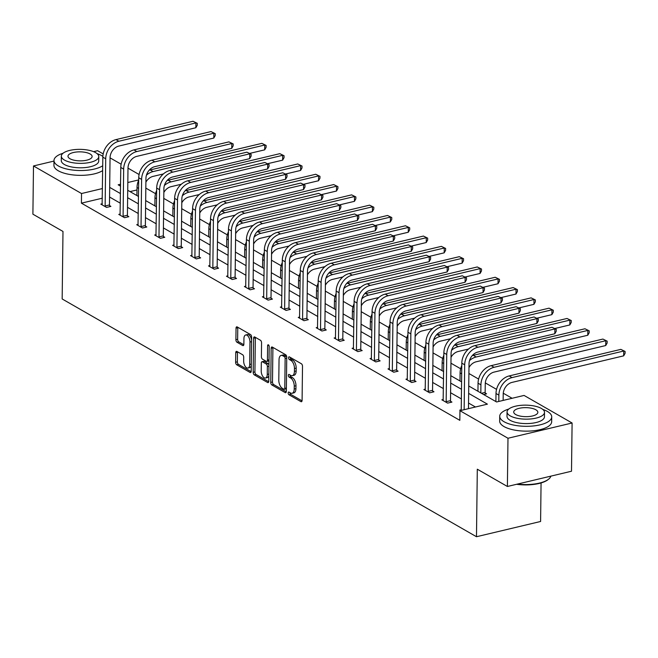 <?xml version="1.0" encoding="UTF-8"?>
<svg xmlns="http://www.w3.org/2000/svg" width="658" height="658" viewBox="0 0 658 658"><rect width="100%" height="100%" fill="white"/><g stroke="black" fill="none" stroke-linecap="round" stroke-linejoin="round"><path stroke-width="0.99" d="M288.163 392.974A1.431 0.74 -103.4 0 0 288.936 394.751L300.936 401.635A2.04 1.053 -103.4 0 0 301.43 401.725A2.04 1.053 -103.4 0 0 302.088 400.393L302.507 366.309A2.04 1.053 -103.4 0 0 301.397 363.767L289.397 356.883A1.431 0.74 -103.4 0 0 289.051 356.817A1.431 0.74 -103.4 0 0 288.591 357.755A1.431 0.74 -103.4 0 0 289.372 359.531L290.918 360.419A6.531 3.372 -103.4 0 1 294.463 368.554L294.422 371.4A6.531 3.372 -103.4 0 1 292.325 375.677A6.531 3.372 -103.4 0 1 290.737 375.381L289.183 374.492A1.431 0.74 -103.4 0 0 288.837 374.427A1.431 0.74 -103.4 0 0 288.377 375.364A1.431 0.74 -103.4 0 0 289.15 377.141L290.704 378.029A6.531 3.372 -103.4 0 1 294.249 386.164L294.208 389.01A6.531 3.372 -103.4 0 1 292.111 393.287A6.531 3.372 -103.4 0 1 290.523 392.99L288.969 392.102A1.431 0.74 -103.4 0 0 288.623 392.036A1.431 0.74 -103.4 0 0 288.163 392.974M289.898 392.629A1.431 0.74 -103.4 0 0 290.671 394.339L302.047 400.862M290.326 357.409A1.431 0.74 -103.4 0 0 291.099 359.12L292.654 360.008L290.918 360.419M290.112 375.019A1.431 0.74 -103.4 0 0 290.885 376.73L292.44 377.618L290.704 378.029M236.896 351.446A2.04 1.053 -103.4 0 0 236.403 351.347A2.04 1.053 -103.4 0 0 235.745 352.688L235.63 362.254A2.04 1.053 -103.4 0 0 236.732 364.795L250.056 372.436A2.04 1.053 -103.4 0 0 250.558 372.535A2.04 1.053 -103.4 0 0 251.208 371.194L251.627 337.11A2.04 1.053 -103.4 0 0 250.525 334.568L237.193 326.919A2.04 1.053 -103.4 0 0 236.699 326.829A2.04 1.053 -103.4 0 0 236.041 328.169L235.901 339.717A2.04 1.053 -103.4 0 0 237.012 342.259L242.712 345.532A2.04 1.053 -103.4 0 0 243.205 345.623A2.04 1.053 -103.4 0 0 243.863 344.29L243.937 338.557A5.461 2.821 -103.4 0 1 245.689 334.98A5.461 2.821 -103.4 0 1 249.974 342.028L249.703 364.466A5.461 2.821 -103.4 0 1 247.943 368.044A5.461 2.821 -103.4 0 1 243.657 360.995L243.707 357.261A2.04 1.053 -103.4 0 0 242.596 354.72L236.896 351.446M468.751 385.991L496.593 401.972L524.064 395.433L572.098 423.004L571.506 471.227L507.392 486.476L477.305 469.212L476.482 536.731L62.165 298.962L62.987 231.451L32.9 214.179L33.492 165.956L53.989 161.078M507.392 486.476L507.984 438.253L459.95 410.691L487.413 404.152L468.66 393.394M102.335 198.19L81.411 203.166L459.827 420.33L459.95 410.691M81.411 203.166L81.526 193.526L33.492 165.956M270.751 382.405A2.04 1.053 -103.4 0 0 271.853 384.946L285.185 392.596A2.04 1.053 -103.4 0 0 285.679 392.686A2.04 1.053 -103.4 0 0 286.337 391.354L286.748 357.269A2.04 1.053 -103.4 0 0 285.646 354.728L272.322 347.079A2.04 1.053 -103.4 0 0 271.82 346.988A2.04 1.053 -103.4 0 0 271.17 348.321L270.751 382.405L272.486 381.994A2.04 1.053 -103.4 0 0 273.588 384.535L286.288 391.823M267.625 382.52L254.292 374.871A2.04 1.053 -103.4 0 1 253.19 372.329L253.601 338.245A2.04 1.053 -103.4 0 1 254.259 336.904A2.04 1.053 -103.4 0 1 254.761 337.003L260.461 340.276A2.04 1.053 -103.4 0 1 261.563 342.818L261.399 356.636A2.04 1.053 -103.4 0 0 262.501 359.178L266.284 361.349A2.04 1.053 -103.4 0 0 266.786 361.439A2.04 1.053 -103.4 0 0 267.436 360.107L267.617 345.713A1.431 0.74 -103.4 0 1 268.077 344.776A1.431 0.74 -103.4 0 1 269.196 346.618L268.777 381.27A2.04 1.053 -103.4 0 1 268.119 382.611A2.04 1.053 -103.4 0 1 267.625 382.52L268.513 382.306M93.584 151.661L97.606 150.707L103.191 153.914M572.098 423.004L507.984 438.253M476.482 536.731L540.596 521.481L541.065 482.939M483.646 394.537L486.583 393.838L485.291 393.097M512.097 398.279L503.255 393.213M496.56 389.363L485.308 382.907M478.605 379.066L468.907 373.497M460.658 368.768L450.952 363.2M442.711 358.462L433.005 352.894M424.764 348.164L415.058 342.596M406.817 337.867L397.111 332.298M388.862 327.561L379.164 321.992M370.915 317.263L361.209 311.695M352.968 306.965L343.262 301.397M335.021 296.659L325.315 291.091M317.066 286.362L307.368 280.793M299.119 276.064L289.413 270.496M281.172 265.766L271.466 260.19M263.225 255.46L253.519 249.892M245.269 245.163L235.572 239.594M227.323 234.865L217.617 229.297M209.376 224.559L199.67 218.991M191.429 214.261L181.723 208.693M173.482 203.964L163.776 198.395M155.527 193.658L145.829 188.089M136.996 189.948L130.021 191.601M110.042 157.846L121.138 164.212M127.997 168.144L139.093 174.51M138.706 179.922L127.817 182.513M120.578 184.232L118.177 184.808L120.562 186.173M102.451 188.542L81.526 193.526M461.497 389.281L450.714 383.096M443.55 378.983L432.767 372.79M425.594 368.677L414.811 362.492M407.647 358.38L396.864 352.195M389.701 348.082L378.918 341.889M371.754 337.784L360.971 331.591M353.807 327.478L343.015 321.293M335.851 317.181L325.068 310.995M317.904 306.883L307.121 300.69M299.958 296.577L289.175 290.392M282.011 286.279L271.228 280.094M264.055 275.982L253.272 269.788M246.108 265.676L235.325 259.491M228.161 255.378L217.379 249.193M210.215 245.08L199.432 238.887M192.259 234.774L181.476 228.589M174.312 224.477L163.529 218.291M156.365 214.179L145.583 207.986M138.419 203.873L127.636 197.688M120.472 193.575L109.689 187.39M127.726 190.285L138.509 196.471M145.673 200.583L156.456 206.776M163.62 210.889L174.403 217.074M181.567 221.187L192.35 227.372M199.522 231.484L210.305 237.678M217.469 241.79L228.252 247.976M235.416 252.088L246.199 258.273M253.363 262.386L264.146 268.579M271.318 272.692L282.101 278.877M289.265 282.989L300.048 289.175M307.212 293.287L317.995 299.48M325.159 303.585L335.942 309.778M343.106 313.891L353.897 320.076M361.061 324.188L371.844 330.374M379.008 334.486L389.791 340.68M396.955 344.792L407.738 350.977M414.902 355.09L425.685 361.275M432.857 365.387L443.64 371.581M450.804 375.693L461.587 381.879M475.446 406.998L468.545 403.041M461.381 398.929L450.598 392.736M443.426 388.623L432.643 382.438M425.479 378.325L414.696 372.14M407.532 368.028L396.749 361.834M389.585 357.73L378.802 351.536M371.63 347.424L360.847 341.239M353.683 337.126L342.9 330.941M335.736 326.829L324.953 320.635M317.789 316.523L307.006 310.337M299.834 306.225L289.051 300.04M281.887 295.927L271.104 289.734M263.94 285.621L253.157 279.436M245.993 275.324L235.21 269.138M228.046 265.026L217.263 258.833M210.091 254.72L199.308 248.535M192.144 244.422L181.361 238.237M174.197 234.125L163.414 227.931M156.25 223.819L145.467 217.634M138.295 213.521L127.512 207.336M120.348 203.223L109.565 197.03M109.606 205.633L110.898 206.382L106.571 207.41L100.814 204.112L102.27 203.766M127.562 215.939L128.853 216.679L124.518 217.708L118.769 214.409L120.217 214.064M145.508 226.237L146.8 226.977L142.465 228.013L136.716 224.707L138.164 224.362M163.455 236.535L164.747 237.283L160.412 238.311L154.663 235.013L156.119 234.667M181.402 246.84L182.694 247.581L178.367 248.609L172.61 245.311L174.066 244.965M199.349 257.138L200.649 257.878L196.314 258.915L190.557 255.608L192.013 255.263M217.304 267.436L218.596 268.184L214.261 269.212L208.512 265.906L209.96 265.561M235.251 277.742L236.543 278.482L232.208 279.51L226.459 276.212L227.907 275.866M253.198 288.039L254.49 288.78L250.163 289.808L244.406 286.51L245.862 286.164M271.145 298.337L272.437 299.086L268.11 300.114L262.353 296.807L263.809 296.462M289.101 308.643L290.392 309.383L286.057 310.411L280.308 307.113L281.756 306.768M307.047 318.941L308.339 319.681L304.004 320.709L298.255 317.411L299.703 317.066M324.994 329.239L326.286 329.979L321.951 331.015L316.202 327.709L317.658 327.363M342.941 339.544L344.233 340.285L339.906 341.313L334.149 338.015L335.605 337.669M360.888 349.842L362.188 350.582L357.853 351.611L352.096 348.312L353.552 347.967M378.844 360.14L380.135 360.88L375.8 361.916L370.051 358.61L371.499 358.265M396.79 370.446L398.082 371.186L393.747 372.214L387.998 368.916L389.454 368.57M414.737 380.743L416.029 381.484L411.702 382.512L405.945 379.214L407.401 378.868M432.684 391.041L433.984 391.781L429.649 392.818L423.892 389.511L425.348 389.166M450.64 401.347L451.931 402.087L447.596 403.115L441.847 399.817L443.295 399.472M460.542 410.543L459.794 410.115L461.242 409.769M292.111 393.287L293.838 392.875A6.531 3.372 -103.4 0 0 295.944 388.59L294.208 389.01M292.44 377.618A6.531 3.372 -103.4 0 1 295.977 385.752L295.944 388.59M292.325 375.677L294.06 375.266A6.531 3.372 -103.4 0 0 296.158 370.98L294.422 371.4M292.654 360.008A6.531 3.372 -103.4 0 1 296.19 368.143L296.158 370.98M272.947 347.44A2.04 1.053 -103.4 0 0 272.897 347.909L272.486 381.994M283.976 389.232A1.431 0.74 -103.4 0 0 284.322 389.297A1.431 0.74 -103.4 0 0 284.782 388.36L285.144 358.446A1.431 0.74 -103.4 0 0 284.371 356.661L282.734 355.723A6.531 3.372 -103.4 0 0 281.147 355.427A6.531 3.372 -103.4 0 0 279.041 359.712L278.795 380.159A6.531 3.372 -103.4 0 0 282.331 388.294L283.976 389.232M285.704 388.82A1.431 0.74 -103.4 0 0 286.049 388.886A1.431 0.74 -103.4 0 0 286.37 388.607M286.748 357.212A1.431 0.74 -103.4 0 0 286.107 356.249L284.371 356.661M281.147 355.427L282.882 355.016A6.531 3.372 -103.4 0 1 284.462 355.312L286.107 356.249M268.727 381.747L256.028 374.46L254.292 374.871M255.386 337.357A2.04 1.053 -103.4 0 0 255.337 337.834L254.917 371.918A2.04 1.053 -103.4 0 0 256.028 374.46M266.786 361.439L268.513 361.028A2.04 1.053 -103.4 0 0 269.023 360.51M261.226 370.98A5.461 2.821 -103.4 0 0 265.511 378.029A5.461 2.821 -103.4 0 0 267.263 374.451L267.362 366.539A2.04 1.053 -103.4 0 0 266.251 363.997L262.468 361.826A2.04 1.053 -103.4 0 0 261.974 361.736A2.04 1.053 -103.4 0 0 261.316 363.076L261.226 370.98M265.511 378.029L267.238 377.618A5.461 2.821 -103.4 0 0 268.842 375.455M268.974 365.157A2.04 1.053 -103.4 0 0 267.987 363.586L266.251 363.997M261.974 361.736L263.71 361.324A2.04 1.053 -103.4 0 1 264.203 361.415L267.987 363.586M247.943 368.044L249.678 367.633A5.461 2.821 -103.4 0 0 251.282 365.47M251.595 340.046A5.461 2.821 -103.4 0 0 247.424 334.568L245.689 334.98M237.818 327.281A2.04 1.053 -103.4 0 0 237.777 327.758L237.637 339.306A2.04 1.053 -103.4 0 0 238.739 341.847L243.822 344.759M237.522 351.8A2.04 1.053 -103.4 0 0 237.48 352.277L237.357 361.834A2.04 1.053 -103.4 0 0 238.467 364.376L251.167 371.671M503.131 400.418L503.205 394.117A10.405 8.011 -60.1 0 1 511.99 382.405L623.669 355.846L623.726 351.018L512.047 377.585A15.603 12.017 119.9 0 0 498.879 395.145L498.797 401.446M620.848 349.373L625.1 351.438L620.848 349.373L509.169 375.932A15.603 12.017 119.9 0 0 496 393.492L495.902 401.569M625.1 351.438L625.075 353.362L623.669 355.846M468.471 408.659L469.022 363.775A10.405 8.011 -60.1 0 1 477.807 352.071L554.826 333.754L554.883 328.926L477.864 347.251A15.603 12.017 119.9 0 0 464.688 364.812L464.145 409.687M552.013 327.281L556.257 329.345L552.013 327.281L474.986 345.598A15.603 12.017 119.9 0 0 461.817 363.158L461.225 410.386M556.257 329.345L556.232 331.27L554.826 333.754M517.501 484.074A25.999 9.722 0.7 0 0 548.764 479.057L548.18 479.534A25.374 9.492 -179.3 0 1 516.596 484.288M548.764 479.057A25.999 9.722 0.7 0 0 550.869 476.137M508.799 409.029A25.999 9.722 0.7 0 0 499.726 416.267A25.999 9.722 0.7 0 0 504.069 421.737A25.999 9.722 0.7 0 0 533.186 425.981A25.999 9.722 0.7 0 0 551.725 416.909A25.999 9.722 0.7 0 0 547.39 411.439A25.999 9.722 0.7 0 0 542.842 409.449M499.726 416.267L499.669 421.095A25.999 9.722 0.7 0 0 504.012 426.565A25.999 9.722 0.7 0 0 533.12 430.809A25.999 9.722 0.7 0 0 551.667 421.729L551.725 416.909M544.503 412.377L544.446 416.818A18.72 6.999 -179.3 0 1 531.096 423.349A18.72 6.999 -179.3 0 1 510.131 420.298A18.72 6.999 -179.3 0 1 507.005 416.358L507.063 411.924A18.72 6.999 0.7 0 0 510.189 415.864A18.72 6.999 0.7 0 0 531.146 418.916A18.72 6.999 0.7 0 0 544.503 412.377A18.72 6.999 0.7 0 0 541.378 408.445A18.72 6.999 0.7 0 0 520.412 405.386A18.72 6.999 0.7 0 0 507.063 411.924M535.834 409.761A12.066 4.516 0.7 0 0 522.32 407.796A12.066 4.516 0.7 0 0 513.717 412.007A12.066 4.516 0.7 0 0 515.732 414.54A12.066 4.516 0.7 0 0 529.238 416.514A12.066 4.516 0.7 0 0 537.849 412.303A12.066 4.516 0.7 0 0 535.834 409.761M63.069 153.24A25.999 9.722 0.7 0 0 53.997 160.478A25.999 9.722 0.7 0 0 58.34 165.948A25.999 9.722 0.7 0 0 102.73 165.758M102.862 156.407A25.999 9.722 0.7 0 0 101.661 155.642A25.999 9.722 0.7 0 0 97.113 153.651M53.997 160.478L53.94 165.306A25.999 9.722 0.7 0 0 58.282 170.776A25.999 9.722 0.7 0 0 102.673 170.578M98.774 156.588L98.716 161.029A18.72 6.999 -179.3 0 1 85.367 167.56A18.72 6.999 -179.3 0 1 64.402 164.508A18.72 6.999 -179.3 0 1 61.276 160.568L61.334 156.135A18.72 6.999 0.7 0 0 64.459 160.067A18.72 6.999 0.7 0 0 85.417 163.126A18.72 6.999 0.7 0 0 98.774 156.588A18.72 6.999 0.7 0 0 95.649 152.648A18.72 6.999 0.7 0 0 74.683 149.596A18.72 6.999 0.7 0 0 61.334 156.135M90.105 153.972A12.066 4.516 0.7 0 0 76.591 151.998A12.066 4.516 0.7 0 0 67.988 156.209A12.066 4.516 0.7 0 0 70.003 158.751A12.066 4.516 0.7 0 0 83.508 160.716A12.066 4.516 0.7 0 0 92.12 156.505A12.066 4.516 0.7 0 0 90.105 153.972M481.467 393.287L485.152 392.407L485.259 383.811A10.405 8.011 -60.1 0 1 494.043 372.107L605.722 345.54L605.779 340.721L494.1 367.287A15.603 12.017 119.9 0 0 480.924 384.848L480.825 392.925M485.152 392.407L485.497 394.101M602.901 339.067L607.153 341.14L602.901 339.067L491.222 365.634A15.603 12.017 119.9 0 0 478.053 383.195L477.955 391.271M607.153 341.14L607.128 343.065L605.722 345.54M461.784 365.56A15.603 12.017 119.9 0 0 460.098 372.897L460 380.974M468.973 367.551A10.405 8.011 -60.1 0 1 476.096 361.81L587.775 335.243L587.833 330.423L476.153 356.99A15.603 12.017 119.9 0 0 469.524 360.568M589.206 330.834L584.954 328.77L589.206 330.834L589.181 332.767L587.775 335.243M584.954 328.77L473.275 355.336A15.603 12.017 119.9 0 0 472.23 355.633M446.305 402.375L446.165 401.684L450.5 400.656L451.075 353.478A10.405 8.011 -60.1 0 1 459.86 341.773L536.879 323.448L536.936 318.628L459.917 336.945A15.603 12.017 119.9 0 0 446.741 354.506L446.165 401.684M534.066 316.975L538.31 319.04L534.066 316.975L457.039 335.3A15.603 12.017 119.9 0 0 443.862 352.861L443.138 400.558M450.5 400.656L450.837 402.342M538.31 319.04L538.285 320.972L536.879 323.448M428.358 392.069L428.218 391.387L432.553 390.35L433.129 343.18A10.405 8.011 -60.1 0 1 441.905 331.468L518.932 313.15L518.989 308.331L441.962 326.648A15.603 12.017 119.9 0 0 428.794 344.208L428.218 391.387M516.111 306.677L520.363 308.742L516.111 306.677L439.092 324.994A15.603 12.017 119.9 0 0 425.915 342.555L425.191 390.252M432.553 390.35L432.89 392.045M520.363 308.742L520.338 310.675L518.932 313.15M443.837 355.262A15.603 12.017 119.9 0 0 442.151 362.591L442.053 370.668M451.026 357.253A10.405 8.011 -60.1 0 1 458.141 351.512L468.512 349.044M554.76 328.523L569.82 324.945L569.886 320.117L458.198 346.684A15.603 12.017 119.9 0 0 451.577 350.262M571.251 320.536L567.007 318.472L571.251 320.536L571.226 322.461L569.82 324.945M567.007 318.472L455.328 345.031A15.603 12.017 119.9 0 0 454.275 345.327M410.403 381.772L410.271 381.081L414.598 380.053L415.173 332.874A10.405 8.011 -60.1 0 1 423.958 321.17L500.985 302.853L501.042 298.025L424.015 316.35A15.603 12.017 119.9 0 0 410.847 333.91L410.271 381.081M498.164 296.38L502.416 298.444L498.164 296.38L421.145 314.697A15.603 12.017 119.9 0 0 407.968 332.257L407.236 379.954M414.598 380.053L414.943 381.747M502.416 298.444L502.391 300.369L500.985 302.853M425.89 344.965A15.603 12.017 119.9 0 0 424.204 352.293L424.106 360.37M433.079 346.947A10.405 8.011 -60.1 0 1 440.194 341.206L450.565 338.738M536.813 318.225L551.873 314.639L551.93 309.819L440.251 336.386A15.603 12.017 119.9 0 0 433.622 339.964M553.304 310.239L549.06 308.166L553.304 310.239L553.279 312.163L551.873 314.639M549.06 308.166L437.381 334.733A15.603 12.017 119.9 0 0 436.328 335.029M392.456 371.474L392.316 370.783L396.651 369.755L397.226 322.576A10.405 8.011 -60.1 0 1 406.011 310.872L483.03 292.547L483.095 287.727L406.068 306.052A15.603 12.017 119.9 0 0 392.892 323.604L392.316 370.783M480.217 286.074L484.461 288.146L480.217 286.074L403.19 304.399A15.603 12.017 119.9 0 0 390.021 321.959L389.289 369.656M396.651 369.755L396.988 371.441M484.461 288.146L484.444 290.071L483.03 292.547M407.935 334.659A15.603 12.017 119.9 0 0 406.257 341.995L406.159 350.072M415.132 336.649A10.405 8.011 -60.1 0 1 422.247 330.908L432.619 328.441M518.866 307.928L533.926 304.341L533.983 299.522L422.304 326.088A15.603 12.017 119.9 0 0 415.675 329.666M535.357 299.933L531.105 297.868L535.357 299.933L535.332 301.866L533.926 304.341M531.105 297.868L419.426 324.435A15.603 12.017 119.9 0 0 418.381 324.731M374.509 361.176L374.369 360.485L378.704 359.449L379.279 312.279A10.405 8.011 -60.1 0 1 388.064 300.574L465.083 282.249L465.14 277.429L388.121 295.746A15.603 12.017 119.9 0 0 374.945 313.307L374.369 360.485M462.27 275.776L466.514 277.841L462.27 275.776L385.243 294.093A15.603 12.017 119.9 0 0 372.074 311.653L371.342 359.35M378.704 359.449L379.041 361.143M466.514 277.841L466.489 279.773L465.083 282.249M389.988 324.361A15.603 12.017 119.9 0 0 388.31 331.69L388.212 339.767M397.185 326.352A10.405 8.011 -60.1 0 1 404.3 320.611L414.663 318.143M500.911 297.622L515.979 294.044L516.036 289.216L404.357 315.782A15.603 12.017 119.9 0 0 397.728 319.36M517.41 289.635L513.158 287.571L517.41 289.635L517.385 291.568L515.979 294.044M513.158 287.571L401.479 314.137A15.603 12.017 119.9 0 0 400.434 314.434M356.562 350.87L356.422 350.179L360.757 349.151L361.332 301.973A10.405 8.011 -60.1 0 1 370.109 290.268L447.136 271.951L447.193 267.123L370.174 285.449A15.603 12.017 119.9 0 0 356.998 303.009L356.422 350.179M444.315 265.478L448.567 267.543L444.315 265.478L367.296 283.795A15.603 12.017 119.9 0 0 354.119 301.356L353.395 349.053M360.757 349.151L361.094 350.846M448.567 267.543L448.542 269.467L447.136 271.951M372.041 314.063A15.603 12.017 119.9 0 0 370.355 321.392L370.257 329.469M379.23 316.054A10.405 8.011 -60.1 0 1 386.345 310.305L396.716 307.837M482.964 287.324L498.024 283.738L498.09 278.918L386.411 305.485A15.603 12.017 119.9 0 0 379.781 309.063M499.455 279.337L495.211 277.265L499.455 279.337L499.438 281.262L498.024 283.738M495.211 277.265L383.532 303.832A15.603 12.017 119.9 0 0 382.487 304.128M338.615 340.573L338.475 339.882L342.802 338.854L343.377 291.675A10.405 8.011 -60.1 0 1 352.162 279.971L429.189 261.645L429.246 256.826L352.219 275.151A15.603 12.017 119.9 0 0 339.051 292.703L338.475 339.882M426.368 255.172L430.62 257.245L426.368 255.172L349.349 273.498A15.603 12.017 119.9 0 0 336.172 291.058L335.44 338.755M342.802 338.854L343.147 340.54M430.62 257.245L430.595 259.17L429.189 261.645M354.094 303.757A15.603 12.017 119.9 0 0 352.408 311.094L352.31 319.171M361.283 305.748A10.405 8.011 -60.1 0 1 368.398 300.007L378.769 297.539M465.017 277.026L480.077 273.44L480.134 268.62L368.455 295.187A15.603 12.017 119.9 0 0 361.826 298.765M481.508 269.032L477.264 266.967L481.508 269.032L481.483 270.964L480.077 273.44M477.264 266.967L365.585 293.534A15.603 12.017 119.9 0 0 364.532 293.83M320.66 330.275L320.52 329.584L324.855 328.556L325.43 281.377A10.405 8.011 -60.1 0 1 334.215 269.673L411.234 251.348L411.299 246.528L334.272 264.845A15.603 12.017 119.9 0 0 321.104 282.405L320.52 329.584M408.421 244.875L412.665 246.939L408.421 244.875L331.393 263.2A15.603 12.017 119.9 0 0 318.225 280.752L317.493 328.457M324.855 328.556L325.192 330.242M412.665 246.939L412.648 248.872L411.234 251.348M336.148 293.46A15.603 12.017 119.9 0 0 334.461 300.788L334.363 308.865M343.336 295.45A10.405 8.011 -60.1 0 1 350.451 289.709L360.823 287.242M447.07 266.72L462.13 263.142L462.187 258.314L350.508 284.881A15.603 12.017 119.9 0 0 343.879 288.459M463.561 258.734L459.309 256.669L463.561 258.734L463.536 260.667L462.13 263.142M459.309 256.669L347.63 283.236A15.603 12.017 119.9 0 0 346.585 283.532M318.192 283.162A15.603 12.017 119.9 0 0 316.514 290.491L316.416 298.567M325.389 285.153A10.405 8.011 -60.1 0 1 332.504 279.403L342.876 276.936M429.123 256.423L444.183 252.845L444.24 248.017L332.561 274.583A15.603 12.017 119.9 0 0 325.932 278.161M445.614 248.436L441.362 246.363L445.614 248.436L445.589 250.361L444.183 252.845M441.362 246.363L329.683 272.93A15.603 12.017 119.9 0 0 328.638 273.226M300.245 272.856A15.603 12.017 119.9 0 0 298.559 280.193L298.461 288.27M307.434 274.847A10.405 8.011 -60.1 0 1 314.549 269.106L324.92 266.638M411.168 246.125L426.236 242.539L426.294 237.719L314.614 264.286A15.603 12.017 119.9 0 0 307.985 267.864M427.659 238.13L423.415 236.066L427.659 238.13L427.642 240.063L426.236 242.539M423.415 236.066L311.736 262.632A15.603 12.017 119.9 0 0 310.691 262.929M282.298 262.558A15.603 12.017 119.9 0 0 280.612 269.887L280.514 277.964M289.487 264.549A10.405 8.011 -60.1 0 1 296.602 258.808L306.973 256.34M393.221 235.819L408.281 232.241L408.338 227.421L296.659 253.98A15.603 12.017 119.9 0 0 290.03 257.558M409.712 227.833L405.468 225.768L409.712 227.833L409.687 229.765L408.281 232.241M405.468 225.768L293.789 252.335A15.603 12.017 119.9 0 0 292.736 252.631M264.351 252.261A15.603 12.017 119.9 0 0 262.665 259.589L262.567 267.666M271.54 254.251A10.405 8.011 -60.1 0 1 278.655 248.502L289.026 246.034M375.274 225.521L390.334 221.943L390.391 217.115L278.712 243.682A15.603 12.017 119.9 0 0 272.083 247.26M391.765 217.535L387.521 215.47L391.765 217.535L391.74 219.459L390.334 221.943M387.521 215.47L275.834 242.029A15.603 12.017 119.9 0 0 274.789 242.325M246.396 241.955A15.603 12.017 119.9 0 0 244.718 249.292L244.62 257.368M253.593 243.945A10.405 8.011 -60.1 0 1 260.708 238.204L271.08 235.737M357.327 215.224L372.387 211.637L372.444 206.818L260.765 233.384A15.603 12.017 119.9 0 0 254.136 236.962M373.818 207.229L369.566 205.164L373.818 207.229L373.793 209.162L372.387 211.637M369.566 205.164L257.887 231.731A15.603 12.017 119.9 0 0 256.842 232.027M228.449 231.657A15.603 12.017 119.9 0 0 226.763 238.994L226.665 247.063M235.646 233.648A10.405 8.011 -60.1 0 1 242.761 227.907L253.124 225.439M339.372 204.926L354.44 201.34L354.498 196.52L242.818 223.078A15.603 12.017 119.9 0 0 236.189 226.656M355.871 196.931L351.619 194.867L355.871 196.931L355.846 198.864L354.44 201.34M351.619 194.867L239.94 221.433A15.603 12.017 119.9 0 0 238.895 221.73M210.502 221.359A15.603 12.017 119.9 0 0 208.816 228.688L208.718 236.765M217.691 223.35A10.405 8.011 -60.1 0 1 224.806 217.601L235.177 215.133M321.425 194.62L336.485 191.042L336.551 186.214L224.871 212.781A15.603 12.017 119.9 0 0 218.242 216.359M337.916 186.633L333.672 184.569L337.916 186.633L337.891 188.558L336.485 191.042M333.672 184.569L221.993 211.128A15.603 12.017 119.9 0 0 220.948 211.424M192.555 211.054A15.603 12.017 119.9 0 0 190.869 218.39L190.771 226.467M199.744 213.044A10.405 8.011 -60.1 0 1 206.859 207.303L217.23 204.835M303.478 184.322L318.538 180.736L318.595 175.916L206.916 202.483A15.603 12.017 119.9 0 0 200.287 206.061M319.969 176.336L315.725 174.263L319.969 176.336L319.944 178.26L318.538 180.736M315.725 174.263L204.046 200.83A15.603 12.017 119.9 0 0 202.993 201.126M174.6 200.756A15.603 12.017 119.9 0 0 172.922 208.093L172.824 216.169M181.797 202.746A10.405 8.011 -60.1 0 1 188.912 197.005L199.284 194.538M285.531 174.025L300.591 170.438L300.648 165.619L188.969 192.177A15.603 12.017 119.9 0 0 182.34 195.755M302.022 166.03L297.77 163.965L302.022 166.03L301.997 167.963L300.591 170.438M297.77 163.965L186.091 190.532A15.603 12.017 119.9 0 0 185.046 190.828M302.713 319.969L302.573 319.278L306.908 318.25L307.483 271.071A10.405 8.011 -60.1 0 1 316.268 259.367L393.287 241.05L393.344 236.222L316.325 254.547A15.603 12.017 119.9 0 0 303.149 272.108L302.573 319.278M390.474 234.577L394.718 236.641L390.474 234.577L313.447 252.894A15.603 12.017 119.9 0 0 300.278 270.454L299.546 318.151M306.908 318.25L307.245 319.944M394.718 236.641L394.693 238.566L393.287 241.05M284.766 309.671L284.626 308.98L288.961 307.952L289.536 260.774A10.405 8.011 -60.1 0 1 298.321 249.069L375.34 230.744L375.397 225.924L298.378 244.25A15.603 12.017 119.9 0 0 285.202 261.802L284.626 308.98M372.518 224.271L376.771 226.344L372.518 224.271L295.5 242.596A15.603 12.017 119.9 0 0 282.323 260.157L281.599 307.854M288.961 307.952L289.298 309.638M376.771 226.344L376.746 228.268L375.34 230.744M266.819 299.374L266.679 298.683L271.014 297.655L271.589 250.476A10.405 8.011 -60.1 0 1 280.366 238.772L357.393 220.446L357.45 215.627L280.423 233.944A15.603 12.017 119.9 0 0 267.255 251.504L266.679 298.683M354.572 213.973L358.824 216.038L354.572 213.973L277.553 232.299A15.603 12.017 119.9 0 0 264.376 249.851L263.644 297.556M271.014 297.655L271.351 299.341M358.824 216.038L358.799 217.971L357.393 220.446M248.864 289.068L248.732 288.385L253.059 287.349L253.634 240.178A10.405 8.011 -60.1 0 1 262.419 228.466L339.446 210.149L339.503 205.321L262.476 223.646A15.603 12.017 119.9 0 0 249.308 241.206L248.732 288.385M336.625 203.676L340.877 205.74L336.625 203.676L259.606 221.993A15.603 12.017 119.9 0 0 246.429 239.553L245.697 287.25M253.059 287.349L253.404 289.043M340.877 205.74L340.852 207.673L339.446 210.149M230.917 278.77L230.777 278.079L235.112 277.051L235.687 229.872A10.405 8.011 -60.1 0 1 244.472 218.168L321.491 199.843L321.556 195.023L244.529 213.348A15.603 12.017 119.9 0 0 231.353 230.9L230.777 278.079M318.678 193.37L322.922 195.442L318.678 193.37L241.651 211.695A15.603 12.017 119.9 0 0 228.482 229.255L227.75 276.952M235.112 277.051L235.449 278.737M322.922 195.442L322.897 197.367L321.491 199.843M212.97 268.472L212.83 267.781L217.165 266.753L217.74 219.575A10.405 8.011 -60.1 0 1 226.525 207.87L303.544 189.545L303.601 184.725L226.582 203.042A15.603 12.017 119.9 0 0 213.406 220.603L212.83 267.781M300.731 183.072L304.975 185.137L300.731 183.072L223.704 201.397A15.603 12.017 119.9 0 0 210.527 218.95L209.803 266.654M217.165 266.753L217.502 268.439M304.975 185.137L304.95 187.069L303.544 189.545M195.023 258.166L194.883 257.484L199.218 256.447L199.793 209.277A10.405 8.011 -60.1 0 1 208.57 197.564L285.597 179.247L285.654 174.419L208.635 192.745A15.603 12.017 119.9 0 0 195.459 210.305L194.883 257.484M282.776 172.774L287.028 174.839L282.776 172.774L205.757 191.091A15.603 12.017 119.9 0 0 192.58 208.652L191.856 256.349M199.218 256.447L199.555 258.142M287.028 174.839L287.003 176.772L285.597 179.247M177.076 247.869L176.936 247.178L181.263 246.15L181.838 198.971A10.405 8.011 -60.1 0 1 190.623 187.267L267.65 168.95L267.707 164.122L190.68 182.447A15.603 12.017 119.9 0 0 177.512 200.007L176.936 247.178M264.829 162.468L269.081 164.541L264.829 162.468L187.81 180.794A15.603 12.017 119.9 0 0 174.633 198.354L173.901 246.051M181.263 246.15L181.608 247.836M269.081 164.541L269.056 166.466L267.65 168.95M159.121 237.571L158.981 236.88L163.316 235.852L163.891 188.673A10.405 8.011 -60.1 0 1 172.676 176.969L249.695 158.644L249.76 153.824L172.733 172.141A15.603 12.017 119.9 0 0 159.565 189.701L158.981 236.88M246.882 152.171L251.126 154.235L246.882 152.171L169.854 170.496A15.603 12.017 119.9 0 0 156.686 188.056L155.954 235.753M163.316 235.852L163.653 237.538M251.126 154.235L251.109 156.168L249.695 158.644M141.174 227.265L141.034 226.582L145.369 225.546L145.944 178.376A10.405 8.011 -60.1 0 1 154.729 166.663L231.748 148.346L231.805 143.526L154.786 161.843A15.603 12.017 119.9 0 0 141.61 179.404L141.034 226.582M228.935 141.873L233.179 143.938L228.935 141.873L151.908 160.19A15.603 12.017 119.9 0 0 138.739 177.75L138.007 225.447M145.369 225.546L145.706 227.24M233.179 143.938L233.154 145.87L231.748 148.346M156.653 190.458A15.603 12.017 119.9 0 0 154.975 197.787L154.877 205.864M163.85 192.449A10.405 8.011 -60.1 0 1 170.965 186.699L181.328 184.24M267.576 163.719L282.644 160.141L282.701 155.313L171.022 181.879A15.603 12.017 119.9 0 0 164.393 185.457M284.075 155.732L279.823 153.668L284.075 155.732L284.05 157.657L282.644 160.141M279.823 153.668L168.144 180.226A15.603 12.017 119.9 0 0 167.099 180.522M123.227 216.967L123.087 216.276L127.422 215.248L127.997 168.07A10.405 8.011 -60.1 0 1 136.774 156.365L213.801 138.048L213.858 133.22L136.839 151.546A15.603 12.017 119.9 0 0 123.663 169.106L123.087 216.276M210.979 131.575L215.232 133.64L210.979 131.575L133.961 149.892A15.603 12.017 119.9 0 0 120.784 167.453L120.06 215.15M127.422 215.248L127.759 216.943M215.232 133.64L215.207 135.564L213.801 138.048M138.706 180.16A15.603 12.017 119.9 0 0 137.02 187.489L136.922 195.566M145.895 182.143A10.405 8.011 -60.1 0 1 153.01 176.402L163.381 173.934M249.629 153.421L264.689 149.835L264.755 145.015L153.075 171.582A15.603 12.017 119.9 0 0 146.446 175.16M266.12 145.434L261.876 143.362L266.12 145.434L266.103 147.359L264.689 149.835M261.876 143.362L150.197 169.928A15.603 12.017 119.9 0 0 149.152 170.225M105.28 206.67L105.14 205.979L109.467 204.951L110.051 157.772A10.405 8.011 -60.1 0 1 118.827 146.068L195.854 127.742L195.911 122.923L118.884 141.24A15.603 12.017 119.9 0 0 105.716 158.8L105.14 205.979M193.033 121.269L197.285 123.334L193.033 121.269L116.014 139.595A15.603 12.017 119.9 0 0 102.837 157.155L102.105 204.852M109.467 204.951L109.812 206.637M197.285 123.334L197.26 125.267L195.854 127.742M290.671 394.339L288.936 394.751M291.099 359.12L289.372 359.531M290.885 376.73L289.15 377.141M295.977 385.752L294.249 386.164M296.19 368.143L294.463 368.554M301.833 401.421L300.936 401.635M272.897 347.909L271.17 348.321M286.082 392.382L285.185 392.596M273.588 384.535L271.853 384.946M286.378 387.981L284.782 388.36M286.74 358.067L285.144 358.446M284.462 355.312L282.734 355.723M254.917 371.918L253.19 372.329M255.337 337.834L253.601 338.245M269.04 359.729L267.436 360.107M268.908 345.409L267.617 345.713M268.859 374.065L267.263 374.451M268.957 366.161L267.362 366.539M264.203 361.415L262.468 361.826M251.298 364.088L249.703 364.466M251.57 341.65L249.974 342.028M243.608 345.318L242.712 345.532M238.739 341.847L237.012 342.259M237.637 339.306L235.901 339.717M237.777 327.758L236.041 328.169M250.953 372.222L250.056 372.436M238.467 364.376L236.732 364.795M237.357 361.834L235.63 362.254M237.48 352.277L235.745 352.688M498.879 395.145L496 393.492M512.047 377.585L509.169 375.932M464.688 364.812L461.817 363.158M477.864 347.251L474.986 345.598M480.924 384.848L478.053 383.195M494.1 367.287L491.222 365.634M461.686 373.802L460.098 372.897M476.153 356.99L473.275 355.336M446.741 354.506L443.862 352.861M459.917 336.945L457.039 335.3M428.794 344.208L425.915 342.555M441.962 326.648L439.092 324.994M443.739 363.504L442.151 362.591M458.198 346.684L455.328 345.031M410.847 333.91L407.968 332.257M424.015 316.35L421.145 314.697M425.784 353.198L424.204 352.293M440.251 336.386L437.381 334.733M392.892 323.604L390.021 321.959M406.068 306.052L403.19 304.399M407.837 342.9L406.257 341.995M422.304 326.088L419.426 324.435M374.945 313.307L372.074 311.653M388.121 295.746L385.243 294.093M389.89 332.603L388.31 331.69M404.357 315.782L401.479 314.137M356.998 303.009L354.119 301.356M370.174 285.449L367.296 283.795M371.943 322.297L370.355 321.392M386.411 305.485L383.532 303.832M339.051 292.703L336.172 291.058M352.219 275.151L349.349 273.498M353.996 311.999L352.408 311.094M368.455 295.187L365.585 293.534M321.104 282.405L318.225 280.752M334.272 264.845L331.393 263.2M336.041 301.701L334.461 300.788M350.508 284.881L347.63 283.236M318.094 291.404L316.514 290.491M332.561 274.583L329.683 272.93M300.147 281.098L298.559 280.193M314.614 264.286L311.736 262.632M282.2 270.8L280.612 269.887M296.659 253.98L293.789 252.335M264.245 260.502L262.665 259.589M278.712 243.682L275.834 242.029M246.298 250.196L244.718 249.292M260.765 233.384L257.887 231.731M228.351 239.899L226.763 238.994M242.818 223.078L239.94 221.433M210.404 229.601L208.816 228.688M224.871 212.781L221.993 211.128M192.449 219.295L190.869 218.39M206.916 202.483L204.046 200.83M174.502 208.997L172.922 208.093M188.969 192.177L186.091 190.532M303.149 272.108L300.278 270.454M316.325 254.547L313.447 252.894M285.202 261.802L282.323 260.157M298.378 244.25L295.5 242.596M267.255 251.504L264.376 249.851M280.423 233.944L277.553 232.299M249.308 241.206L246.429 239.553M262.476 223.646L259.606 221.993M231.353 230.9L228.482 229.255M244.529 213.348L241.651 211.695M213.406 220.603L210.527 218.95M226.582 203.042L223.704 201.397M195.459 210.305L192.58 208.652M208.635 192.745L205.757 191.091M177.512 200.007L174.633 198.354M190.68 182.447L187.81 180.794M159.565 189.701L156.686 188.056M172.733 172.141L169.854 170.496M141.61 179.404L138.739 177.75M154.786 161.843L151.908 160.19M156.555 198.7L154.975 197.787M171.022 181.879L168.144 180.226M123.663 169.106L120.784 167.453M136.839 151.546L133.961 149.892M138.608 188.394L137.02 187.489M153.075 171.582L150.197 169.928M105.716 158.8L102.837 157.155M118.884 141.24L116.014 139.595M286.049 388.886L284.322 389.297"/></g></svg>
